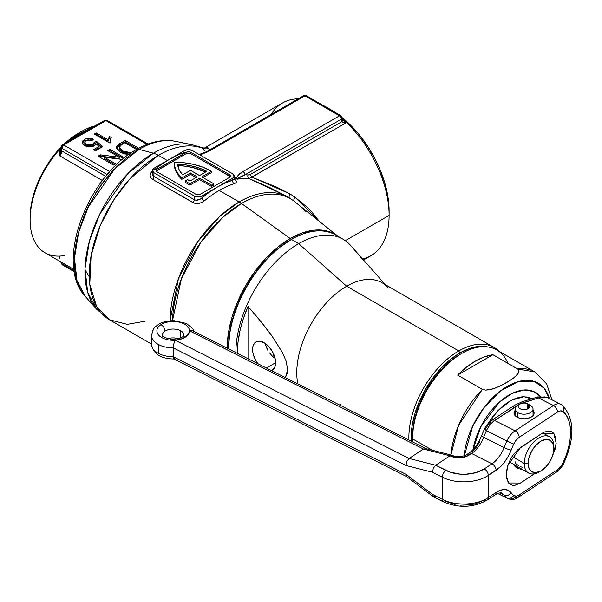 <?xml version="1.0" encoding="UTF-8"?>
<svg xmlns="http://www.w3.org/2000/svg" width="602" height="602" viewBox="0 0 602 602"><rect width="100%" height="100%" fill="white"/><g stroke="black" fill="none" stroke-linecap="round" stroke-linejoin="round"><path stroke-width="0.9" d="M257.995 363.766A16.292 9.406 60 0 1 255.978 341.928A16.292 9.406 60 0 1 264.127 342.741L259.718 341.206L255.978 341.928L253.48 344.803L252.825 346.925L252.825 352.11L253.48 354.984L255.978 360.741L257.995 363.766M275.641 362.69L266.415 368.018L275.641 362.69L275.423 359.966L272.27 351.335L268.53 346.293L264.127 342.741A16.292 9.406 60 0 1 274.768 357.091A16.292 9.406 60 0 1 272.27 370.147L274.768 367.273L275.641 362.69M273.895 357.58L271.622 355.361L273.895 357.58M269.561 352.907L271.622 355.361L269.561 352.907M266.46 347.52L267.8 350.266L265.61 344.75L266.46 347.52M265.414 343.569L265.61 344.75L265.414 343.569M494.091 347.444A70.592 40.755 -60 0 1 499.028 351.237A70.592 40.755 120 0 0 458.792 350.943A70.592 40.755 -60 0 1 494.091 347.444L381.984 282.722A70.592 40.755 120 0 0 346.684 286.213L458.792 350.943A70.592 40.755 120 0 0 408.931 440.054A70.592 40.755 -60 0 1 458.792 350.943L459.943 352.938A68.959 39.815 -60 0 1 487.432 346.865L478.605 346.451L469.462 348.528L459.943 352.938L450.431 359.507L441.289 367.995L432.853 378.064L425.463 389.336L419.398 401.368L414.891 413.702L412.122 425.87L411.301 441.251A68.959 39.815 -60 0 1 459.943 352.938L458.792 350.943L346.684 286.213A70.592 40.755 120 0 0 297.839 383.903A70.592 40.755 -60 0 1 346.684 286.213L298.682 243.644A88.78 51.26 120 0 0 235.901 352.599A88.78 51.26 -60 0 1 298.682 243.644A88.78 51.26 -60 0 1 343.072 239.25L335.773 235.036A88.78 51.26 120 0 0 291.383 239.438L290.232 240.1A87.155 50.32 120 0 0 228.609 346.842L229.791 332.274L233.298 316.9L238.994 301.309L246.662 286.1L256 271.863L266.648 259.131L278.214 248.408L291.383 239.438A88.78 51.26 120 0 0 228.609 348.912A88.78 51.26 -60 0 1 228.609 348.167A88.78 51.26 -60 0 1 291.383 239.438L298.682 243.644L291.383 239.438A88.78 51.26 -60 0 1 339.272 237.406M340.95 404.424A70.592 40.755 -60 0 1 339.588 405.003M237.369 353.336A88.343 51.004 -60 0 1 248.001 306.471C257.671 317.397 265.617 327.164 271.833 335.773L282.225 352.17L286.085 361.004L287.688 369.651L287.259 373.375L285.371 377.597L287.688 369.651L286.085 361.004L282.225 352.17L271.833 335.773L260.199 320.753L248.001 306.471L243.426 318.383L240.085 330.257L238.046 341.838L237.369 353.336M385.355 284.671L350.68 245.496A88.78 51.26 120 0 0 298.682 243.644L346.684 286.213A70.592 40.755 -60 0 1 388.027 287.688M363.871 260.907L351.666 246.617M248.001 358.709L248.001 306.471L248.001 358.709M271.419 370.546L272.27 370.147A16.292 9.406 60 0 1 271.412 370.546M551.944 399.803L546.706 383.971L534.892 371.946L517.652 368.981A69.779 40.289 -60 0 1 534.892 371.946L496.755 349.92A69.779 40.289 120 0 0 442.982 368.62A69.779 40.289 120 0 0 412.528 438.835L413.439 425.411L416.132 413.582L420.52 401.587L426.412 389.885L433.598 378.929L441.8 369.131L450.695 360.884L459.943 354.488A67.063 38.716 120 0 0 412.528 436.623L412.528 438.835A69.779 40.289 120 0 0 412.603 441.906A69.779 40.289 -60 0 1 412.528 438.835L432.259 450.228L412.528 438.835A69.779 40.289 -60 0 1 461.862 353.382A69.779 40.289 -60 0 1 507.937 363.375M496.642 493.964L497.749 493.505L496.642 493.964M532.507 398.833L527.653 397.034L522.115 396.816L516.11 398.178L509.864 401.075L503.611 405.394L497.606 410.97L492.067 417.585L487.981 423.688L498.358 410.188L511.354 400.255L523.981 396.71L533.522 399.472M540.227 396.485L533.477 391.428L523.77 390.006L511.896 393.52L499.577 401.993L480.727 426.856L473.037 449.559A52.321 30.205 -60 0 1 502.504 399.532A52.321 30.205 -60 0 1 540.227 396.485M463.954 457.189L472.645 426.276L484.181 407.411L500.48 390.909L518.435 381.525L533.808 381.269L544.095 388.147L549.37 398.509A61.728 35.638 120 0 0 503.806 388.516A61.728 35.638 120 0 0 464.059 455.955M517.652 368.981L518.939 370.855L518.435 372.886L517.088 374.79L513.25 378.244L506.207 382.849L498.275 386.875L492.361 389.042L485.596 390.096L482.36 389.359L458.566 425.381L450.921 454.984A69.779 40.289 -60 0 1 482.36 389.359L457.655 375.091A69.779 40.289 -60 0 1 492.948 354.721L517.652 368.981L518.939 370.855L518.435 372.886L515.304 376.559L511.03 379.839L501.022 385.604L495.393 388.034L489.087 389.81L485.596 390.096L482.36 389.359L457.655 375.091L492.948 354.721L517.652 368.981M492.948 354.721L457.655 375.091L466.332 367.265L475.302 361.14L484.279 356.911L492.948 354.721M552.064 457.001L555.164 449.205L555.977 445.337L555.977 438.422L553.84 433.432L552.064 431.92L549.889 431.145L544.735 431.897L541.943 433.395L520.482 447.549L507.877 465.226L506.192 475.55L508.57 482.962L520.482 483.022L534.501 473.774L520.482 483.022L515.011 485.28L512.535 485.272L510.368 484.497L508.585 482.985L506.455 477.996L506.177 474.722L507.268 467.212L510.368 459.416L512.535 455.782L517.69 449.732L541.943 433.395L553.855 433.455L556.195 443.343L552.23 456.677M515.365 410.112L514.04 413.393L515.064 415.583L517.449 417.374A10.046 5.802 180 0 1 514.025 413.01A10.046 5.802 180 0 1 515.109 410.391M162.427 336.187A10.859 6.268 180 0 1 165.008 331.183A5.433 3.334 -123.4 0 0 160.922 324.689A16.292 9.406 0 0 0 158.785 335.284A16.292 9.406 0 0 0 175.167 340.213A16.292 9.406 0 0 0 185.439 337.075A5.433 3.334 -123.4 0 0 182.451 336.969A5.433 3.334 56.6 0 1 185.439 337.075L188.464 334.14L189.472 330.784L423.432 449.032L409.127 458.468L175.167 340.213L180.803 339.197L185.439 337.075A16.292 9.406 0 0 0 189.472 330.784L423.432 449.032L457.174 457.678L464.947 456.933L471.569 453.472L492 463.796L484.211 468.928L475.806 472.66L465.579 474.248L460.259 474.15L450.228 472.186L435.682 465.241L449.987 455.804L435.682 465.241L409.127 458.468L423.432 449.032L449.069 455.571L451.357 455.097L449.069 455.571L450.025 455.782L452.441 455.39C456.241 457.377 460.808 457.234 466.159 454.969A5.433 3.334 56.6 0 1 469.146 455.067L471.569 453.472A21.717 11.679 116.8 0 0 483.654 437.27L504.077 447.595A54.3 29.205 -63.2 0 1 506.884 440.995L486.454 430.663A54.3 29.205 116.8 0 0 483.654 437.27L504.077 447.595A21.717 11.679 -63.2 0 1 492 463.796L471.569 453.472A21.717 11.679 116.8 0 0 483.654 437.27A54.3 29.205 -63.2 0 1 486.454 430.663L484.279 429.414L485.107 429.647L487.567 425.689L490.592 422.867A5.433 3.334 56.6 0 1 491.683 420.399A5.433 3.334 56.6 0 1 494.678 420.497L520.579 403.716L538.459 397.945L553.456 405.522L515.101 430.821L494.678 420.497L517.765 405.266A5.433 3.334 -123.4 0 0 514.778 405.169A5.433 3.334 56.6 0 1 517.765 405.266A21.717 12.537 180 0 1 523.83 402.482L538.459 397.945A5.433 2.099 -107.2 0 0 536.849 397.192A5.433 2.099 72.8 0 1 538.459 397.945L547.933 397.779L549.024 398.464M178.365 338.67A10.859 6.268 0 0 0 168.003 338.67A10.859 6.268 0 0 1 178.365 338.67M151.523 336.262A21.717 12.537 0 0 0 158.875 344.75A21.717 12.537 0 0 0 173.263 347.858L173.88 343.682L175.167 340.213L173.88 343.682L173.263 347.858A21.717 12.537 180 0 1 158.875 344.75L158.875 353.615L158.875 344.75A21.717 12.537 180 0 1 151.463 335.314L151.463 344.178A21.717 12.537 0 0 0 158.875 353.615A21.717 12.537 0 0 0 173.263 356.723L173.263 347.858L406.011 465.496L432.567 472.269L442.319 477.19L442.319 499.359L432.567 494.43L406.011 474.361L173.263 356.723L173.263 347.858L406.011 465.496L406.734 461.501L409.127 458.468L175.167 340.213A16.292 9.406 180 0 1 158.785 335.284A16.292 9.406 180 0 1 160.922 324.689A5.433 3.334 56.6 0 1 165.008 331.183A10.859 6.268 180 0 1 180.337 330.596L180.337 338.046L180.337 330.596A10.859 6.268 180 0 1 184.039 335.314L182.451 336.977C175.475 340.077 169.102 339.927 163.323 336.541L162.322 335.314A10.859 6.268 180 0 1 165.008 331.183A10.859 6.268 180 0 1 180.337 330.596A10.859 6.268 180 0 1 183.941 334.441M514.04 464.375L515.056 466.565L517.449 468.364L522.957 469.763L517.449 468.364L514.085 464.639M517.449 417.374L520.85 418.503L524.733 418.796L530.189 417.607L532.77 415.907L534.027 413.762L533.771 411.505L533.026 410.391A10.046 5.802 180 0 1 534.109 413.01A10.046 5.802 180 0 1 528.217 418.292A10.046 5.802 180 0 1 517.449 417.374M522.205 401.73A5.433 2.099 -107.2 0 1 523.83 402.482A5.433 2.099 72.8 0 0 522.22 401.73L537.797 396.929L546.428 397.139L547.903 397.764L544.291 396.853L538.459 397.945L553.456 405.522L515.101 430.821A5.433 3.334 56.6 0 1 519.187 437.323L557.542 412.024A5.433 3.334 -123.4 0 0 553.456 405.522A16.292 8.759 -63.2 0 1 560.808 404.288A16.292 8.759 -63.2 0 1 561.681 404.853A5.433 4.545 129.3 0 1 562.426 405.349A5.433 4.545 129.3 0 1 563.028 411.58A48.867 26.285 -63.2 0 1 563.028 462.878A10.859 5.839 -63.2 0 1 557.542 469.658A5.433 3.334 56.6 0 1 556.444 472.134A5.433 3.334 -123.4 0 0 557.542 469.658L519.187 494.957A10.859 5.839 -63.2 0 1 513.709 495.401A5.433 4.545 129.3 0 1 506.884 497.997L497.846 493.429L506.884 497.997A5.433 4.545 -50.7 0 0 513.709 495.401L516.17 496.123L519.187 494.957L557.542 469.658L560.567 466.836L563.028 462.878L566.241 455.059L568.619 447.188L570.071 439.513L570.561 432.259L570.071 425.652L568.619 419.895L566.241 415.154L563.028 411.58L560.567 410.857L557.542 412.024L519.187 437.323L516.17 440.145L513.709 444.103A48.867 26.285 116.8 0 0 511.188 450.04L508.329 456.211L504.702 461.869L500.533 466.663L488.29 475.429L488.29 497.598L496.086 492.459L500.533 490.224L504.702 489.516L508.329 490.397L511.188 492.79A48.867 26.285 116.8 0 0 513.709 495.401A48.867 26.285 -63.2 0 1 511.188 492.79A5.433 4.432 142.3 0 1 504.077 495.092L499.78 492.925L504.077 495.092A54.3 29.205 116.8 0 0 506.884 497.997A54.3 29.205 -63.2 0 1 504.077 495.092A5.433 4.432 -37.7 0 0 511.188 492.79A27.15 14.598 116.8 0 0 496.086 492.459A5.433 3.334 56.6 0 1 494.987 494.934A5.433 3.334 -123.4 0 0 496.086 492.459L488.29 497.598L488.29 475.429A32.583 18.812 180 0 1 442.319 477.19L442.319 499.359A32.583 18.812 0 0 0 488.29 497.598A5.433 3.334 56.6 0 1 487.199 500.066A5.433 3.334 56.6 0 1 484.211 499.969L475.806 503.693L470.832 504.777L460.259 505.183M479.726 441.755L476.099 447.414L471.93 452.207M501.752 493.158A21.717 11.679 -63.2 0 1 504.077 495.092A21.717 11.679 -63.2 0 0 501.797 493.181C501.428 492.255 499.156 492.835 494.987 494.927L487.199 500.066A5.433 3.334 -123.4 0 0 488.29 497.598A32.583 18.812 180 0 1 442.319 499.359A5.433 2.92 116.8 0 0 443.441 501.85A5.433 2.92 -63.2 0 0 445.894 501.436L455.074 504.491M481.6 435.72A5.433 0.858 20.9 0 0 483.654 437.27A5.433 0.858 -159.1 0 1 481.6 435.72M193.137 330.98L191.444 330.551L193.137 330.98L426.005 448.678L427.021 449.732M191.444 330.551L189.472 330.784L191.444 330.551M466.151 454.969A5.433 3.334 56.6 0 1 466.159 454.969L468.582 453.366A5.433 3.334 56.6 0 1 471.569 453.472A5.433 3.334 -123.4 0 0 468.582 453.366C473.947 449.664 478.289 443.779 481.6 435.713L484.279 429.407L486.454 430.663A16.292 8.759 -63.2 0 1 494.678 420.497A5.433 3.334 -123.4 0 0 491.691 420.392L514.778 405.169A5.433 3.334 56.6 0 0 513.679 407.637M426.096 448.731L423.432 449.032M451.349 455.217L452.538 455.443L451.349 455.217L449.987 455.804A13.575 7.841 0 0 0 469.146 455.067A5.433 3.334 -123.4 0 0 466.159 454.969M435.682 465.241L409.127 458.468L406.734 461.501L406.011 465.496L432.567 472.269L433.289 468.273L435.682 465.241L433.289 468.273L432.567 472.269L442.319 477.19A5.433 2.92 -63.2 0 1 445.894 470.403L435.682 465.241M445.894 470.403A5.433 2.92 116.8 0 0 442.319 477.19A32.583 18.812 0 0 0 488.29 475.429A5.433 3.334 -123.4 0 0 484.211 468.928A27.15 15.675 180 0 1 445.894 470.403M492 463.796L484.211 468.928A5.433 3.334 56.6 0 1 488.29 475.429L496.086 470.29A5.433 3.334 -123.4 0 0 492 463.796A5.433 3.334 56.6 0 1 496.086 470.29A27.15 14.598 116.8 0 0 511.188 450.04A5.433 0.858 -159.1 0 1 504.077 447.595A21.717 11.679 -63.2 0 1 492 463.796M511.188 450.04A48.867 26.285 -63.2 0 1 513.709 444.103L506.884 440.995A54.3 29.205 116.8 0 0 504.077 447.595A5.433 0.858 20.9 0 0 511.188 450.04M562.426 405.349A5.433 4.545 -50.7 0 1 563.028 411.58A10.859 5.839 -63.2 0 0 557.542 412.024A5.433 3.334 56.6 0 0 553.456 405.522A16.292 8.759 116.8 0 1 560.786 404.281L562.373 405.312C574.564 418.601 575.061 437.872 563.856 463.119L563.141 462.629M497.703 493.482L507.757 498.561C512.084 499.953 515.53 499.57 518.096 497.425A5.433 3.334 -123.4 0 0 519.187 494.957A5.433 3.334 56.6 0 1 518.096 497.425A5.433 3.334 56.6 0 1 515.101 497.327A16.292 8.759 -63.2 0 1 507.757 498.561A16.292 8.759 -63.2 0 1 506.884 497.997A16.292 8.759 116.8 0 0 507.772 498.576M435.682 496.274L433.289 496.71L432.567 494.43L406.011 474.361L406.734 476.641L406.011 474.361L173.263 356.723L173.88 358.95L174.497 358.837L173.88 358.95L173.429 358.22L173.263 356.723A21.717 12.537 180 0 1 158.875 353.615A21.717 12.537 180 0 1 151.523 345.112M487.199 500.066C473.3 507.719 458.716 508.314 443.448 501.85A5.433 2.92 -63.2 0 1 442.319 499.359L432.567 494.43L433.289 496.71L406.734 476.641M433.289 496.71L443.448 501.85M160.922 324.689A16.292 9.406 180 0 1 178.832 322.062A16.292 9.406 180 0 1 189.472 330.784A16.292 9.406 0 0 0 178.832 322.062A16.292 9.406 0 0 0 160.922 324.689M175.167 357.949L173.88 358.95M515.101 430.821L494.678 420.497A16.292 8.759 116.8 0 0 486.454 430.663L506.884 440.995A16.292 8.759 -63.2 0 1 515.101 430.821A16.292 8.759 116.8 0 0 506.884 440.995L513.709 444.103A10.859 5.839 -63.2 0 1 519.187 437.323A5.433 3.334 -123.4 0 0 515.101 430.821M540.032 471.366A20.904 12.07 -60 0 1 528.586 473.014A20.904 12.07 -60 0 1 524.259 463.442L528.097 463.442A18.188 10.505 -60 0 1 540.965 441.161A18.188 10.505 -60 0 1 553.825 448.588L553.825 446.375A20.904 12.07 120 0 0 539.038 437.842A20.904 12.07 120 0 0 524.259 463.442A20.904 12.07 -60 0 1 533.387 442.402A20.904 12.07 -60 0 1 549.498 436.804A20.904 12.07 -60 0 1 553.825 446.375L553.825 448.588L552.847 443.471L550.055 440.265L545.886 439.452L540.965 441.161L536.036 445.134L531.867 450.763L529.075 457.196L528.097 463.442L529.075 468.559L531.867 471.772L536.036 472.578L540.965 470.869L545.886 466.896L550.055 461.267L552.847 454.841L553.825 448.588A18.188 10.505 -60 0 1 540.965 470.869A18.188 10.505 -60 0 1 528.097 463.442L524.259 463.442L512.106 456.429L524.259 463.442A20.904 12.07 120 0 0 539.046 471.976L540.965 470.869M515.282 463.216L519.112 466.061M515.274 461.847L515.109 462.539M520.67 466.731L522.34 467.287M520.038 404.032A5.704 3.288 180 0 1 527.54 403.746L527.54 408.969L527.54 403.746L528.594 404.371A5.704 3.288 180 0 1 527.826 408.833A5.704 3.288 180 0 1 520.038 408.69A5.704 3.288 180 0 1 518.367 406.358A5.704 3.288 180 0 1 521.543 403.408A5.704 3.288 180 0 1 527.54 403.746L531.175 405.868L528.594 404.356L528.594 408.367L528.594 404.356A5.704 3.288 180 0 1 529.768 406.358A5.704 3.288 180 0 1 526.246 409.405A5.704 3.288 180 0 1 520.038 408.69A5.704 3.288 180 0 1 520.038 404.032L517.735 405.364A8.962 5.17 0 0 0 517.735 412.679A8.962 5.17 0 0 0 529.978 412.912A8.962 5.17 0 0 0 531.175 405.868A8.962 5.17 180 0 1 533.026 409.021A8.962 5.17 180 0 1 527.495 413.8A8.962 5.17 180 0 1 517.735 412.679L517.735 417.51L517.735 412.679A8.962 5.17 180 0 1 515.109 409.021A8.962 5.17 180 0 1 519.15 404.694M517.735 468.499L517.735 466.746L517.735 468.499M64.918 143.374L69.501 139.408L80.977 131.703A71.947 41.538 -60 0 1 95.387 125.788A71.947 41.538 120 0 0 80.977 131.703L80.977 131.703A71.947 41.538 120 0 0 66.559 142.426A71.947 41.538 -60 0 1 80.977 131.703L79.058 132.809A69.23 39.973 120 0 0 64.926 143.374M60.621 256.038A71.947 41.538 -60 0 0 64.399 255.557A71.947 41.538 -60 0 1 60.621 256.038A71.947 41.538 -60 0 1 30.1 219.82A71.947 41.538 -60 0 1 60.621 148.355A71.947 41.538 -60 0 1 60.983 147.972A71.947 41.538 -60 0 0 60.621 148.355A71.947 41.538 120 0 0 44.999 252.757L74.008 269.5M61.005 150.026L59.824 155.926L102.423 180.517L59.824 155.926A5.433 3.138 120 0 0 61.78 150.929L61.78 148.325L107.224 174.565L61.78 148.325A2.717 1.565 180 0 1 60.983 147.219A69.23 39.973 120 0 0 30.1 217.6L31.041 206.027L33.825 193.814L38.347 181.435L44.435 169.35L51.855 158.04L60.983 147.234A2.717 1.565 180 0 1 61.78 146.113A2.717 1.565 60 0 1 62.337 144.864A2.717 1.565 60 0 1 63.699 144.999L109.782 171.608L63.699 144.999A2.717 1.565 120 0 0 61.78 148.325L61.78 150.929L105.756 176.318L61.78 150.929A2.717 1.565 180 0 1 60.983 149.83A2.717 1.565 180 0 1 61.156 149.273L59.432 150.252L60.366 148.649M287.982 197.102A97.742 56.43 120 0 0 239.144 201.956L219.933 216.201L197.968 241.447L178.463 278.598L170.035 320.625A97.742 56.43 -60 0 1 239.144 201.956A27.15 15.675 60 0 1 241.485 203.476A27.15 15.675 -120 0 0 239.144 201.956L219.203 190.443A97.742 56.43 120 0 0 204.259 200.963L201.662 202.543L198.607 203.431L194.13 203.137L152.577 179.313L150.793 177.635L150.146 175.445L150.711 173.12L152.426 171.036C149.356 174.106 149.409 176.868 152.577 179.313A2.717 1.565 120 0 0 153.931 176.416L194.243 199.698L194.243 195.989L153.931 172.714L153.931 176.416L153.931 172.714L152.336 170.494L153.931 168.274L184.648 150.545L188.486 149.627L192.324 150.545L232.643 173.82L234.231 176.032L232.643 178.252L201.926 195.989L201.926 197.93L209.556 192.068L217.284 187.117L225.005 183.143L232.643 180.194L232.643 178.252L201.926 195.989L197.027 196.846L194.243 195.989L153.931 172.714A5.433 3.138 180 0 1 152.336 170.494A5.433 3.138 180 0 1 153.931 168.274L169.29 159.41L161.562 164.354M338.467 236.646L293.979 201.151A97.539 56.317 120 0 0 241.485 203.476L290.232 238.535L277.943 247.023L266.129 257.987L255.24 270.99L245.699 285.544L237.865 301.09L232.041 317.021L228.459 332.74L227.255 348.227A89.073 51.426 -60 0 1 290.232 238.535L241.485 203.476A97.539 56.317 120 0 0 172.548 320.482L181.337 278.861L200.775 242.328L222.499 217.518L241.485 203.476A97.539 56.317 -60 0 1 293.979 201.151L293.084 200.458M191.669 144.623A96.817 55.896 120 0 0 153.405 153.217L127.662 173.88L99.646 214.365L89.405 241.154L85.002 268.575L87.696 292.384L96.704 309.293A96.817 55.896 -60 0 1 92.941 230.107A96.817 55.896 -60 0 1 153.405 153.217A27.15 15.675 60 0 1 158.379 155.324A27.15 15.675 -120 0 0 153.405 153.217L139.002 149.356A8.142 4.703 -120 0 0 136.398 149.597A8.142 4.703 60 0 1 139.002 149.356A91.353 52.743 120 0 0 81.94 221.912A91.353 52.743 120 0 0 85.492 296.635L76.996 280.675L74.452 258.205L78.606 232.334L88.268 207.058L114.704 168.853L139.002 149.356L153.405 153.217A96.817 55.896 -60 0 1 191.767 144.646L204.371 148.19A8.142 7.773 81.5 0 0 206.742 147.415L208.819 148.25L209.985 150.515M144.668 321.265L127.285 324.358L109.504 319.782L96.636 306.651L89.766 284.392L91.098 255.684L100.18 225.675L114.245 199.194L130.002 178.741L158.379 155.324A97.742 56.43 -60 0 1 202.137 148.1L201.828 147.776L202.137 148.1A97.742 56.43 120 0 0 158.379 155.324A97.742 56.43 120 0 0 94.522 241.455A97.742 56.43 120 0 0 109.504 319.782L151.463 344.005M363.518 260.004L370.832 255.782A88.238 50.944 -120 0 0 389.103 215.388A88.238 50.944 -120 0 0 346.579 122.537A88.238 50.944 60 0 0 342.222 118.534A88.238 50.944 60 0 1 346.579 122.537A88.238 50.944 60 0 1 389.103 215.388L389.103 210.948A82.805 47.806 -120 0 0 342.192 117.601M324.403 106.035A88.238 50.944 60 0 1 326.713 107.314A88.238 50.944 60 0 1 330.332 109.526A88.238 50.944 60 0 0 324.403 106.035M271.186 114.44A88.238 50.944 60 0 1 298.246 98.818A88.238 50.944 -120 0 0 282.594 102.942L204.228 148.19L206.742 147.415L208.819 148.25L209.684 149.951M334.93 112.25A82.805 47.806 -120 0 0 330.551 109.534L334.93 112.25M341.974 117.428L347.55 122.259L358.152 133.448L367.694 146.324L375.814 160.388L379.237 167.687L384.648 182.504L387.981 197.11L389.103 210.948L389.103 215.388L345.3 240.672L389.103 215.388A88.238 50.944 60 0 1 362.637 259.01M167.364 160.516L158.379 155.324L167.364 160.516M191.767 144.646L175.197 141.267A91.353 52.743 120 0 0 139.002 149.356A91.353 52.743 -60 0 1 175.491 141.327M174.271 163.955A50.771 29.31 0 0 1 174.279 163.624L174.7 167.74L176.115 171.788L178.508 175.671L181.819 179.328L181.819 177.996L178.508 174.347L176.115 170.456L174.7 166.408L174.279 162.292A50.771 29.31 180 0 1 210.76 170.878A50.771 29.31 180 0 1 211.475 171.299L211.475 172.623L202.979 177.53L211.475 172.623L211.475 171.299L201.828 176.868L213.823 183.791L211.52 185.123L211.52 186.454L213.823 185.123L213.823 183.791L213.823 185.123L211.52 186.454L211.52 185.123L199.525 178.2L189.878 183.768A50.771 29.31 180 0 1 185.386 180.931L185.386 182.255A50.771 29.31 0 0 0 189.878 185.1L199.525 179.524L211.52 186.454L199.525 179.524L199.525 178.2L199.525 179.524L189.878 185.1L189.878 183.768L189.878 185.1A50.771 29.31 0 0 1 185.386 182.255L185.386 180.931L187.704 179.592L185.386 180.931A50.771 29.31 180 0 0 189.878 183.768L199.525 178.2L211.52 185.123L213.823 183.791L201.828 176.868L211.475 171.299A50.771 29.31 180 0 0 210.76 170.878L202.942 167.183L194.017 164.459L184.332 162.803L174.279 162.292A50.771 29.31 180 0 0 174.271 162.623L174.271 163.955A50.771 29.31 0 0 0 181.819 179.328L190.503 174.317L196.071 177.53L190.503 174.317L190.503 172.985L181.819 177.996A50.771 29.31 180 0 1 174.271 162.623M177.011 155.436L169.29 159.41L184.648 150.545A5.433 3.138 180 0 1 192.324 150.545L232.643 173.82A5.433 3.138 180 0 1 234.231 176.032A5.433 3.138 180 0 1 232.643 178.252L232.643 180.194A2.717 1.866 -107.8 0 0 234.148 183.708C237.211 182.541 237.158 180.924 233.99 178.862L235.773 180.239L236.42 181.601L235.856 182.805L234.148 183.708A97.742 56.43 120 0 0 219.203 190.443L239.144 201.956A97.742 56.43 -60 0 1 288.012 197.117L269.779 187.553L249.017 178.576A2.717 2.137 94.7 0 1 248.047 174.994L250.643 174.309L341.597 121.8L341.432 119.136L244.924 174.851A100.459 57.995 -60 0 1 248.047 174.994L250.643 174.309L341.597 121.8L343.772 122.56L346.579 122.537L251.952 177.169L276.198 186.936L289.916 193.874L294.98 197.155L306.975 207.103L312.272 212.483L319.256 221.318L294.98 197.155A8.142 2.017 -51.7 0 0 293.979 201.151A8.142 2.017 128.3 0 1 294.98 197.155L289.916 193.874A8.142 2.099 -58.6 0 0 289.344 197.915A8.142 2.099 121.4 0 1 289.916 193.874L251.952 177.169A2.717 1.565 60 0 1 250.643 174.309A2.717 1.565 -120 0 0 251.952 177.169L249.017 178.576A97.742 56.43 120 0 0 237.135 179.23L234.231 177.552L237.135 179.23L239.16 177.387L244.924 174.851A100.459 57.995 -60 0 1 248.047 174.994A2.717 2.137 -85.3 0 0 249.017 178.576A97.742 56.43 120 0 0 237.135 179.23L236.481 178.252L237.293 176.341L243.005 171.525L339.513 115.81L304.951 95.861L208.45 151.576L199.909 154.925L208.45 151.576L304.951 95.861A2.717 1.565 -120 0 0 303.596 95.726L304.951 95.861L339.513 115.81L243.005 171.525A2.717 1.565 60 0 1 244.924 174.851L341.432 119.136A2.717 1.565 -120 0 0 339.513 115.81A2.717 1.565 60 0 1 341.432 119.136L341.597 121.8L346.579 122.537L342.576 120.182M70.035 139.86L82.038 132.29L95.184 125.908L90.992 127.564A2.717 1.994 -115.5 0 0 91.91 127.775A2.717 1.994 64.5 0 1 90.992 127.564L72.029 138.513A2.717 1.069 -123.3 0 0 72.737 138.866A2.717 1.069 56.7 0 1 72.029 138.513L70.035 139.86M60.983 147.219L61.78 148.325L63.699 144.999L105.929 120.618L107.291 120.483A2.717 1.565 120 0 0 105.929 120.618L147.144 144.412L105.929 120.618L63.699 144.999L62.337 144.864L60.983 147.219L60.937 150.523L59.824 155.926L59.131 153.179L59.432 150.252L60.621 148.355A2.717 0.813 -137.2 0 0 60.983 148.536A2.717 0.813 42.8 0 1 60.621 148.355M120.438 152.238L116.946 149.191L116.66 146.429L119.045 144.104L125.276 140.484L138.776 148.273L125.276 140.484L119.775 143.66L119.775 144.992L125.276 141.809L125.276 140.484L125.276 141.809L137.587 148.92L125.276 141.809L119.775 144.992L119.775 143.66L116.419 147.49L120.438 152.238L129.121 154.473L124.366 153.916L120.438 152.238M119.211 157.22L107.75 150.598L109.918 149.349L124.486 157.754L109.918 149.349L107.75 150.598L119.211 157.22L100.391 154.849L119.211 157.22L119.211 158.544L119.211 157.22M122.387 159.462L104.169 157.167L115.629 163.789L113.462 165.038L98.103 156.166L100.391 154.849L98.103 156.166L113.462 165.038L115.629 163.789L104.169 157.167L122.387 159.462M110.843 142.162L109.572 142.9L94.221 134.028L96.185 132.891L108.157 139.807L109.436 136.451L111.25 137.497L110.422 139.815L110.843 142.162L110.384 140.394L111.25 137.497L109.436 136.451L108.157 139.807L96.185 132.891L94.221 134.028L109.572 142.9L110.843 142.162M84.777 142.215L84.777 143.547L86.568 145.722L86.568 144.39L84.777 142.215L86.086 140.544L91.654 140.507L93.43 139.258C90.27 137.903 87.237 137.986 84.325 139.513L82.293 142.84L82.602 141.034L84.784 139.265L87.538 138.4L91.263 138.513L93.43 139.258L91.654 140.507L88.449 139.86L85.476 140.958L84.814 142.508L85.943 143.983L88.471 145.165L91.504 145.15L93.942 143.765L94.221 142.215L96.38 141.192L102.686 146.647L95.402 150.854L93.43 149.717L99.104 146.444L95.906 143.69L95.372 144.864L93.701 146.12L89.382 146.903L84.716 145.601L83.091 144.337L82.293 142.84L84.716 145.601C87.794 147.242 90.955 147.332 94.198 145.865L95.906 143.69L99.104 146.444L93.43 149.717L95.402 150.854L102.686 146.647L96.38 141.192L94.221 142.215L94.318 144.066M230.31 176.702A3.258 1.881 0 0 0 229.565 176.032L229.565 174.708A3.258 1.881 180 0 1 230.521 176.032A3.258 1.881 180 0 1 229.565 177.364L200.391 194.213A3.258 1.881 180 0 1 195.778 194.213L157.002 171.826A3.258 1.881 180 0 1 156.046 170.494A3.258 1.881 180 0 1 157.002 169.162L186.184 152.314A3.258 1.881 180 0 1 190.789 152.314L188.486 151.764L186.184 152.314L157.002 169.162L156.046 170.494L157.002 171.826L195.778 194.213L198.081 194.762L200.391 194.213L229.565 177.364L230.521 176.032L229.565 174.708L190.789 152.314L190.789 153.645A3.258 1.881 0 0 0 186.184 153.645L157.002 170.494A3.258 1.881 0 0 0 156.257 171.156M157.002 169.162L157.002 170.494L157.002 169.162M186.184 152.314L186.184 153.645L186.184 152.314M229.565 174.708L229.565 176.032L190.789 153.645L190.789 152.314L229.565 174.708M156.294 171.103L186.184 153.645L188.486 153.096L190.789 153.645L230.273 176.649M181.819 179.328L190.503 174.317L190.503 172.985L181.819 177.996L181.819 179.328M197.223 176.868L190.503 172.985L197.223 176.868L189.908 181.089A47.513 27.429 180 0 1 187.704 179.592A47.513 27.429 0 0 0 189.908 181.089L197.223 176.868M190.503 170.328L199.525 175.536L206.84 171.314L200.428 168.485L193.28 166.318L185.604 164.88L177.613 164.218L179.14 169.711L182.564 174.911L190.503 170.328L182.564 174.911A47.513 27.429 180 0 1 177.613 164.218A47.513 27.429 180 0 1 206.84 171.314L199.525 175.536L190.503 170.328M177.613 165.55L185.604 166.212L193.28 167.649L205.613 172.021A47.513 27.429 0 0 0 177.801 165.55M152.336 170.494L152.727 175.197L153.931 176.416A2.717 1.565 -60 0 1 152.577 179.313L192.896 202.588A2.717 1.565 120 0 0 194.243 199.698L196.064 200.225L200.195 199.194L201.926 197.93L201.926 195.989A5.433 3.138 180 0 1 194.243 195.989L194.243 199.698A2.717 1.565 -60 0 1 192.896 202.588C196.786 204.228 200.571 203.687 204.259 200.963A2.717 1.189 50.2 0 1 201.926 197.93A2.717 1.189 -129.8 0 0 204.259 200.963A97.742 56.43 120 0 1 219.203 190.443A97.742 56.43 120 0 1 234.148 183.708A2.717 1.866 72.2 0 1 232.643 180.194L234.155 179.449M79.63 228.828L84.641 214.327L89.465 203.852M95.169 193.724L101.64 184.129L113.695 169.568M204.409 150.711L202.137 148.1A8.142 7.992 140.9 0 0 208.819 148.25A8.142 7.992 -39.1 0 1 202.137 148.1L204.409 150.711M198.818 154.293A97.742 56.43 -60 0 1 200.684 154.142A97.742 56.43 -60 0 0 198.818 154.293M293.189 200.541L288.012 197.117A97.742 56.43 -60 0 1 289.509 198.035L289.464 198.013M306.049 211.761L300.225 206.343M290.232 238.535A89.073 51.426 -60 0 1 338.226 236.458L330.189 231.973L325.223 230.589L319.925 229.979L314.334 230.152L302.52 232.839L290.232 238.535M61.78 263.601L74.189 270.765L61.78 263.601A2.717 1.565 120 0 0 62.337 264.842L60.983 262.495A2.717 1.565 0 0 0 61.78 263.601L61.78 262.442L61.78 263.601M237.737 178.516L234.231 176.95L236.481 178.252A2.717 2.22 1.6 0 1 237.737 178.516L244.924 174.851A2.717 1.565 -120 0 0 243.005 171.525C239.581 173.376 237.406 175.618 236.481 178.252L237.135 179.23M330.363 110.076L319.286 103.687M202.407 153.834L201.971 153.946M342.282 119.933A2.717 1.949 -16.6 0 1 341.597 121.8L342.275 119.918L346.579 122.537L249.236 178.561M109.782 171.608L108.157 173.557L109.857 171.57M73.324 138.618A2.717 1.565 60 0 1 73.61 138.362A2.717 1.565 60 0 1 74.979 138.49A2.717 1.565 -120 0 0 73.625 138.355L62.337 144.864M78.486 135.39L93.001 127.263A2.717 1.565 60 0 1 93.295 126.992A2.717 1.565 60 0 1 94.649 127.127A2.717 1.565 -120 0 0 93.28 126.999M88.208 129.769L73.625 138.355M105.929 120.618A2.717 1.565 -120 0 0 104.575 120.483L105.929 120.618M152.336 173.617L153.931 176.416L194.243 199.698C196.846 200.714 199.405 200.127 201.926 197.93A100.459 57.995 -60 0 1 217.284 187.117A100.459 57.995 -60 0 1 232.643 180.194L234.231 179.163L234.231 176.032M184.648 152.479A100.459 57.995 120 0 0 169.29 159.41A100.459 57.995 120 0 0 153.931 170.215M154.082 328.067L152.359 330.965M116.502 148.167L119.775 144.992L117.217 146.941L116.427 148.709M129.633 154.165L126.292 153.886L123.463 152.788M132.628 151.9L130.732 152.66L122.635 151.012L122.635 152.336L120.994 151.252M120.31 150.666L119.181 148.634L122.635 152.336L129.242 154.187M124.885 142.757L136.564 149.499L124.885 142.757L121.717 144.585L124.885 142.757M122.635 152.336L122.635 151.012L126.292 152.554L130.732 152.66L130.732 153.156L130.732 152.66L132.929 151.742M122.635 151.012L119.181 147.302L119.181 148.634L119.181 147.302L121.717 144.585L119.964 145.804L119.211 147.573L120.31 149.334L122.635 151.012M108.909 151.268L109.918 150.681L109.918 149.349L109.918 150.681L123.523 158.529L109.918 150.681L108.909 151.268M104.169 158.499L104.169 157.167L104.169 158.499L114.478 164.451L104.169 158.499M99.255 156.836L100.391 156.181L100.391 154.849L100.391 156.181L119.211 158.544L100.391 156.181L99.255 156.836M95.372 134.697L96.185 134.223L96.185 132.891L96.185 134.223L108.157 141.131L109.436 136.451L109.436 137.783L110.745 138.535L109.436 137.783L108.157 141.131L96.185 134.223L95.372 134.697M110.384 140.394L110.444 142.396M110.572 142.922L110.437 142.335M82.323 142.96L84.325 140.845L84.325 139.513L84.325 140.845L92.226 140.108M94.221 142.215L92.971 144.525L86.568 144.39L86.568 145.722L92.971 145.857L92.971 144.525L92.971 145.857L94.221 143.547M94.318 143.502L96.38 142.523L96.38 141.192L96.38 142.523L101.761 147.181L96.38 142.523L94.318 143.502M94.582 150.387L99.104 147.768L99.104 146.444L99.104 147.768L94.582 150.387M82.226 142.275L82.293 142.84M92.399 140.168L90.067 139.664M88.803 139.619L84.325 140.845L82.256 143.253M94.303 143.855L93.34 145.624M92.971 145.857L90.187 146.677L87.749 146.271L85.025 144.367L85.032 142.772M60.983 149.951A2.717 1.279 21.3 0 1 59.432 150.252L59.824 155.926A5.433 3.138 120 0 0 61.78 150.929A2.717 1.565 0 0 1 60.983 149.823M63.699 264.707L62.337 264.842L74.355 271.78M59.432 256.317L59.824 258.258M204.153 148.212L206.742 147.415A8.142 7.773 -98.5 0 1 204.364 148.19L204.221 148.19M294.694 201.723L293.979 201.151M286.003 195.951L249.017 178.576M199.209 154.518L207.096 151.441A2.717 1.565 60 0 1 208.45 151.576A2.717 1.565 -120 0 0 207.096 151.441L303.596 95.726L306.313 95.726A2.717 1.565 120 0 0 304.951 95.861L306.313 95.726L313.16 99.684A2.717 1.565 120 0 0 311.798 99.819A2.717 1.565 -60 0 1 313.16 99.684L335.299 112.461A2.717 1.565 120 0 0 333.944 112.597A2.717 1.565 -60 0 1 335.299 112.461L340.867 115.682A2.717 1.565 120 0 0 339.513 115.81A2.717 1.565 -60 0 1 340.867 115.682A2.717 1.565 -60 0 1 341.432 116.923M342.154 119.806L342.222 119.452A2.717 1.565 180 0 1 341.432 120.558A2.717 1.565 0 0 0 342.222 119.452L342.222 118.03A2.717 1.565 180 0 1 341.432 119.136A2.717 1.565 0 0 0 342.222 118.03L340.867 115.682M228.609 348.167L228.609 346.842M291.383 239.438L290.232 240.1M461.862 353.382L459.943 354.488M451.967 455.232L425.606 448.535M518.096 497.425L557.369 471.479C562.486 467.062 563.833 463.073 563.856 463.119M406.801 476.679L173.888 358.958M194.228 331.536L192.685 328.609L186.522 323.47L173.225 320.482L165.339 321.43L159.756 323.522L155.03 326.976L153.555 328.79L151.463 335.314M174.098 359.003C160.674 358.777 153.134 353.841 151.463 344.178M484.279 429.407C484.301 429.452 485.648 425.463 490.765 421.054L491.683 420.399M560.808 404.288L547.91 397.764M522.22 401.73L514.778 405.169M542.733 432.898L549.498 436.804M509.202 461.817L528.586 473.014M515.109 409.021L515.109 415.636M515.109 465.233L515.109 466.61M533.026 409.021L533.026 415.636M80.977 131.703L79.058 132.809M30.1 219.82L30.1 217.6M175.197 141.267C162.751 139.017 149.83 141.794 136.413 149.582C87.403 176.055 53.984 263.969 85.492 296.635L96.704 309.293L109.504 319.782M326.713 107.314L330.551 109.534M86.808 130.514L104.575 120.483L107.291 120.483L148.107 144.044M60.983 261.983L62.337 264.842M89.277 276.815L84.972 269.666"/></g></svg>
